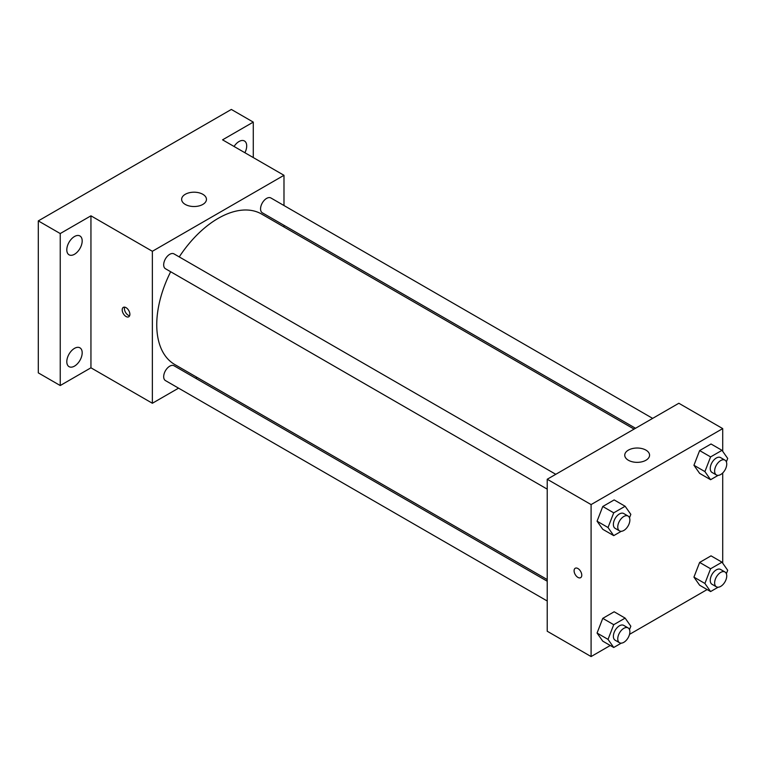 <?xml version="1.0" encoding="UTF-8"?>
<svg xmlns="http://www.w3.org/2000/svg" width="766" height="766" viewBox="0 0 766 766"><rect width="100%" height="100%" fill="white"/><g stroke="black" fill="none" stroke-linecap="round" stroke-linejoin="round"><path stroke-width="1.15" d="M178.555 388.151L152.367 403.261L90.943 367.804L60.236 385.537L38.3 372.87L38.3 220.895L231.342 109.442L253.278 122.11L253.278 157.566M197.121 377.427L195.675 378.26M74.493 366.119A10.868 6.272 -60 0 1 69.055 366.655A10.868 6.272 -60 0 1 67.389 357.942A10.868 6.272 -60 0 1 74.493 348.367A10.868 6.272 -60 0 1 79.932 347.831A10.868 6.272 -60 0 1 81.598 356.535A10.868 6.272 -60 0 1 74.493 366.119M74.493 254.264A10.868 6.272 -60 0 1 69.055 254.8A10.868 6.272 -60 0 1 67.389 246.087A10.868 6.272 -60 0 1 74.493 236.512A10.868 6.272 -60 0 1 79.932 235.966A10.868 6.272 -60 0 1 81.598 244.68A10.868 6.272 -60 0 1 74.493 254.264M90.943 367.804L90.943 215.821L60.236 233.553L38.3 220.895M60.236 385.537L60.236 233.553M152.367 403.261L152.367 251.286L90.943 215.821M152.367 251.286L283.985 175.299L222.561 139.833L253.278 122.11M185.276 204.426A12.409 7.162 180 0 1 181.638 199.361A12.409 7.162 180 0 1 194.047 192.199A12.409 7.162 180 0 1 206.456 199.361A12.409 7.162 180 0 1 198.796 205.977A12.409 7.162 180 0 1 185.276 204.426M234.061 146.478A10.868 6.272 -60 0 1 239.011 141.528A10.868 6.272 -60 0 1 244.45 140.982A10.868 6.272 -60 0 1 244.89 152.731M170.674 271.738A86.864 50.154 120 0 0 156.752 324.746A86.864 50.154 120 0 0 174.744 364.511L547.221 579.556M634.076 429.104L261.608 214.059A86.864 50.154 120 0 0 179.234 256.916M283.985 175.299L283.985 205.537M283.985 225.309L283.985 226.975M652.651 418.38L270.896 197.973A8.56 4.941 120 0 0 264.299 200.271A8.56 4.941 120 0 0 260.555 208.888A8.56 4.941 120 0 0 262.326 212.804L635.521 428.271M547.221 581.222L174.026 365.755A8.56 4.941 120 0 0 167.428 368.053A8.56 4.941 120 0 0 163.685 376.671A8.56 4.941 120 0 0 165.456 380.587L547.221 600.994M547.221 489.139L165.456 268.732A8.56 4.941 -60 0 1 165.456 258.841A8.56 4.941 -60 0 1 174.026 253.9L555.781 474.307M129.885 314.29A5.429 3.131 60 0 1 128.755 316.779A5.429 3.131 60 0 1 123.326 313.648A5.429 3.131 60 0 1 123.326 307.377A5.429 3.131 60 0 1 127.51 308.832A5.429 3.131 60 0 1 129.885 314.29M129.626 315.736A5.429 3.131 60 0 1 125.538 312.365A5.429 3.131 60 0 1 124.666 307.147M610.263 645.489L591.093 656.558L547.221 631.232L547.221 479.248L678.839 403.261L722.711 428.596L722.711 451.327M707.133 589.561L629.528 634.363M699.636 473.369L693.939 465.268L699.636 450.571L711.03 443.993L699.636 450.571L693.939 465.268L699.636 473.369L710.599 479.707L704.902 471.597L710.599 456.909L722.003 450.331L727.7 458.432L726.369 461.86M602.765 641.152L597.068 633.051L602.765 618.363L614.16 611.775L602.765 618.363L597.068 633.051L602.765 641.152L613.729 647.49L608.032 639.38L613.729 624.692L625.133 618.114L630.83 626.215L629.499 629.642M722.711 472.976L722.711 563.192M591.093 656.558L591.093 504.583L722.711 428.596M699.636 585.224L693.939 577.124L699.636 562.435L711.03 555.848L699.636 562.435L693.939 577.124L699.636 585.224L710.599 591.563L704.902 583.453L710.599 568.765L722.003 562.187L727.7 570.287L726.369 573.715M602.765 529.296L597.068 521.196L602.765 506.498L614.16 499.92L602.765 506.498L597.068 521.196L602.765 529.296L613.729 535.635L608.032 527.525L613.729 512.837L625.133 506.259L630.83 514.359L629.499 517.787M591.093 504.583L547.221 479.248M628.379 460.251A12.409 7.162 180 0 1 624.75 455.186A12.409 7.162 180 0 1 637.159 448.024A12.409 7.162 180 0 1 649.568 455.186A12.409 7.162 180 0 1 641.908 461.802A12.409 7.162 180 0 1 628.379 460.251M581.767 575.189A5.429 3.131 60 0 1 580.647 577.669A5.429 3.131 60 0 1 575.218 574.538A5.429 3.131 60 0 1 575.218 568.267A5.429 3.131 60 0 1 579.402 569.722A5.429 3.131 60 0 1 581.767 575.189M580.647 577.669A5.429 3.131 60 0 1 575.218 574.538A5.429 3.131 60 0 1 575.218 568.267M621.255 531.288L613.729 535.635M628.101 516.064L623.716 513.526A8.56 4.941 120 0 0 617.118 515.824A8.56 4.941 120 0 0 613.375 524.442A8.56 4.941 120 0 0 615.155 528.358L619.541 530.895A8.56 4.941 120 0 0 628.101 525.945A8.56 4.941 120 0 0 628.101 516.064A8.56 4.941 120 0 0 621.504 518.352A8.56 4.941 120 0 0 617.76 526.97A8.56 4.941 120 0 0 619.541 530.895M608.032 527.525L597.068 521.196M613.729 512.837L602.765 506.498M625.133 506.259L614.16 499.92M718.125 475.36L710.599 479.707M724.971 460.136L720.586 457.599A8.56 4.941 120 0 0 713.989 459.897A8.56 4.941 120 0 0 710.245 468.514A8.56 4.941 120 0 0 712.016 472.43L716.411 474.968A8.56 4.941 120 0 0 724.971 470.018A8.56 4.941 120 0 0 724.971 460.136A8.56 4.941 120 0 0 718.374 462.425A8.56 4.941 120 0 0 714.63 471.042A8.56 4.941 120 0 0 716.411 474.968M704.902 471.597L693.939 465.268M710.599 456.909L699.636 450.571M722.003 450.331L711.03 443.993M621.255 643.143L613.729 647.49M628.101 627.919L623.716 625.382A8.56 4.941 120 0 0 617.118 627.68A8.56 4.941 120 0 0 613.375 636.297A8.56 4.941 120 0 0 615.155 640.213L619.541 642.751A8.56 4.941 120 0 0 628.101 637.8A8.56 4.941 120 0 0 628.101 627.919A8.56 4.941 120 0 0 621.504 630.207A8.56 4.941 120 0 0 617.76 638.825A8.56 4.941 120 0 0 619.541 642.751M608.032 639.38L597.068 633.051M613.729 624.692L602.765 618.363M625.133 618.114L614.16 611.775M718.125 587.216L710.599 591.563M724.971 571.991L720.586 569.454A8.56 4.941 120 0 0 713.989 571.752A8.56 4.941 120 0 0 710.245 580.369A8.56 4.941 120 0 0 712.016 584.286L716.411 586.823A8.56 4.941 120 0 0 724.971 581.873A8.56 4.941 120 0 0 724.971 571.991A8.56 4.941 120 0 0 718.374 574.28A8.56 4.941 120 0 0 714.63 582.897A8.56 4.941 120 0 0 716.411 586.823M704.902 583.453L693.939 577.124M710.599 568.765L699.636 562.435M722.003 562.187L711.03 555.848"/></g></svg>
